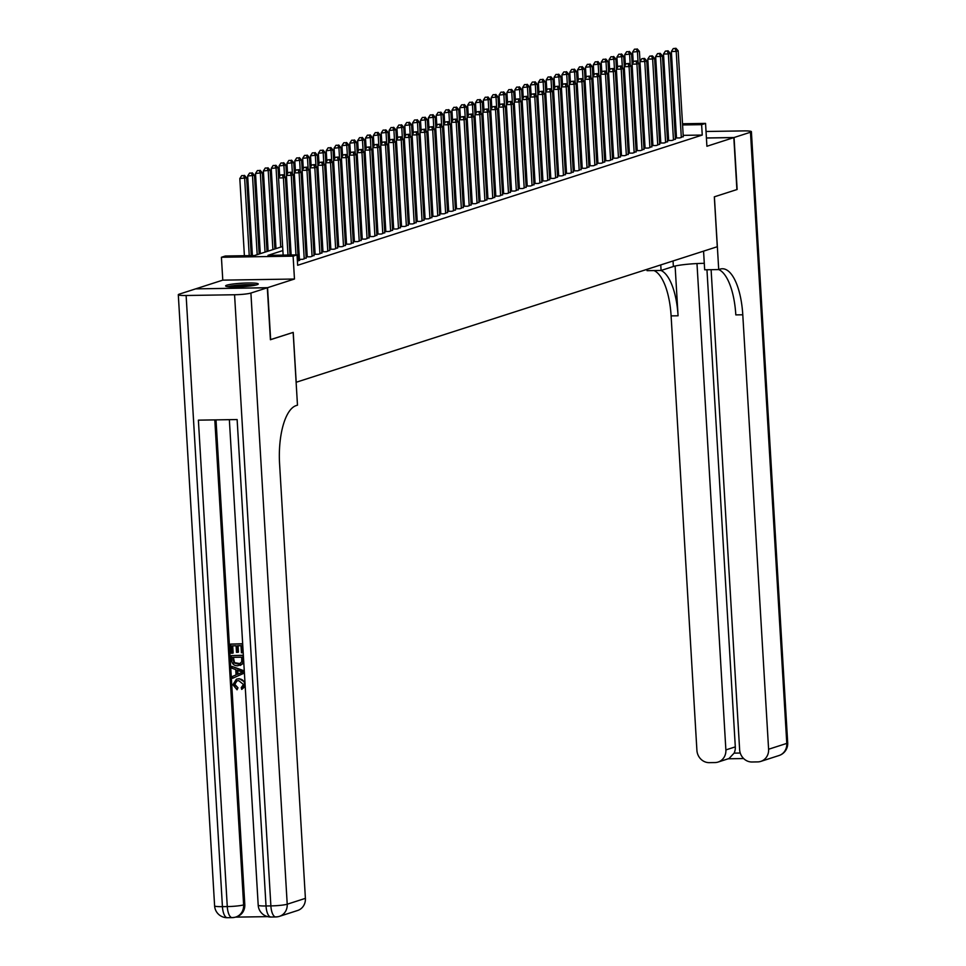 <?xml version="1.0" encoding="UTF-8"?>
<svg xmlns="http://www.w3.org/2000/svg" width="966" height="966" viewBox="0 0 966 966"><rect width="100%" height="100%" fill="white"/><g stroke="black" fill="none" stroke-linecap="round" stroke-linejoin="round"><path stroke-width="1.45" d="M226.817 285.187A16.337 1.739 -3.4 0 0 225.621 285.924A16.337 1.739 -3.4 0 0 238.856 286.842A16.337 1.739 -3.4 0 0 257.041 284.728A16.337 1.739 -3.4 0 0 258.236 283.992A16.337 1.739 -3.4 0 0 245.002 283.062A16.337 1.739 -3.4 0 0 226.817 285.187M195.881 288.87L267.558 287.687L294.461 279.029L293.109 256.159L221.419 257.27L225.344 256.002L254.408 255.555L282.627 246.475M294.461 279.029L222.784 280.14L195.869 288.798M222.784 280.14L221.419 257.27M296.115 382.282L717.279 246.728L714.321 196.835L736.901 189.565L733.822 137.595L706.424 138.017M296.2 382.282L293.229 332.389L270.408 339.658M270.649 339.658L267.558 287.687M675.343 137.993L679.943 137.921L683.264 136.435M667.494 140.529L672.095 140.456L675.403 138.959M659.633 143.053L664.234 142.98L667.542 141.483M651.784 145.588L656.373 145.516L659.693 144.019M643.924 148.112L648.524 148.04L651.833 146.542M636.063 150.636L640.663 150.575L643.984 149.078M628.214 153.171L632.815 153.099L636.123 151.602M620.353 155.695L624.954 155.623L628.262 154.137M612.492 158.231L617.093 158.158L620.413 156.661M604.644 160.754L609.244 160.682L612.553 159.185M596.783 163.29L601.383 163.218L604.704 161.72M588.934 165.814L593.535 165.741L596.843 164.244M581.073 168.35L585.674 168.277L588.982 166.78M573.212 170.873L577.813 170.801L581.134 169.304M565.364 173.397L569.964 173.325L573.273 171.839M557.503 175.933L562.103 175.86L565.424 174.363M549.654 178.456L554.255 178.384L557.563 176.887M541.793 180.992L546.394 180.92L549.702 179.422M533.932 183.516L538.533 183.443L541.854 181.946M526.084 186.052L530.684 185.979L533.993 184.482M518.223 188.575L522.823 188.503L526.144 187.006M510.374 191.099L514.963 191.039L518.283 189.541M502.513 193.635L507.114 193.562L510.422 192.065M494.652 196.158L499.253 196.086L502.574 194.601M486.804 198.694L491.404 198.622L494.713 197.124M478.943 201.218L483.543 201.145L486.852 199.648M471.094 203.754L475.683 203.681L479.003 202.184M463.233 206.277L467.834 206.205L471.142 204.707M455.372 208.801L459.973 208.741L463.294 207.243M447.524 211.337L452.124 211.264L455.433 209.767M439.663 213.86L444.263 213.788L447.572 212.303M431.802 216.396L436.403 216.324L439.723 214.826M423.953 218.92L428.554 218.847L431.862 217.35M416.092 221.456L420.693 221.383L424.014 219.886M408.244 223.979L412.844 223.907L416.153 222.409M400.383 226.503L404.983 226.442L408.292 224.945M392.522 229.039L397.123 228.966L400.443 227.469M384.673 231.562L389.274 231.49L392.582 230.005M376.812 234.098L381.413 234.026L384.734 232.528M368.964 236.622L373.552 236.549L376.873 235.052M361.103 239.157L365.703 239.085L369.012 237.588M353.242 241.681L357.843 241.609L361.163 240.111M345.393 244.217L349.994 244.144L353.302 242.647M337.532 246.741L342.133 246.668L345.442 245.171M329.684 249.264L334.272 249.204L337.593 247.707M321.823 251.8L326.423 251.728L329.732 250.23M313.962 254.324L318.563 254.251L321.883 252.766M306.113 256.859L310.714 256.787L314.022 255.29M298.252 259.383L302.853 259.311L306.162 257.813M297.395 261.074L299.714 260.325L298.313 260.349M282.869 250.556L267.968 255.35L297.033 254.903L297.649 265.288L702.246 135.059L683.191 135.349M676.357 135.457L675.198 135.469M668.436 137.027L667.301 137.389M660.587 139.563L659.452 139.925M652.726 142.087L651.591 142.449M644.877 144.61L643.742 144.985M637.017 147.146L635.882 147.508M629.156 149.67L628.021 150.044M621.307 152.205L620.172 152.568M613.446 154.729L612.311 155.091M605.585 157.265L604.45 157.627M597.737 159.788L596.602 160.151M589.876 162.312L588.741 162.686M582.027 164.848L580.892 165.21M574.166 167.372L573.031 167.746M566.305 169.907L565.17 170.27M558.457 172.431L557.322 172.793M550.596 174.967L549.461 175.329M542.747 177.49L541.612 177.853M534.886 180.014L533.751 180.388M527.025 182.55L525.89 182.912M519.177 185.074L518.042 185.448M511.316 187.609L510.181 187.972M503.467 190.133L502.332 190.495M495.606 192.669L494.471 193.031M487.745 195.192L486.61 195.555M479.897 197.728L478.762 198.09M472.036 200.252L470.901 200.614M464.175 202.775L463.04 203.15M456.326 205.311L455.191 205.673M448.465 207.835L447.33 208.209M440.617 210.371L439.482 210.733M432.756 212.894L431.621 213.257M424.895 215.43L423.76 215.792M417.046 217.954L415.911 218.316M409.186 220.477L408.05 220.852M401.337 223.013L400.202 223.375M393.476 225.537L392.341 225.911M385.615 228.073L384.48 228.435M377.766 230.596L376.631 230.959M369.906 233.132L368.77 233.494M362.057 235.656L360.922 236.018M354.196 238.179L353.061 238.554M346.335 240.715L345.2 241.077M338.486 243.239L337.351 243.613M330.626 245.775L329.491 246.137M322.777 248.298L321.642 248.66M314.916 250.834L313.781 251.196M307.055 253.358L305.92 253.72M299.206 255.893L298.071 256.256M299.388 258.948L298.252 259.311M307.236 256.413L306.101 256.787M315.097 253.889L313.962 254.251M322.958 251.353L321.823 251.728M330.807 248.83L329.672 249.192M338.668 246.306L337.532 246.668M346.516 243.77L345.381 244.132M354.377 241.246L353.242 241.609M362.238 238.711L361.103 239.085M370.087 236.187L368.952 236.549M377.947 233.651L376.812 234.026M385.796 231.128L384.661 231.49M393.657 228.604L392.522 228.966M401.518 226.068L400.383 226.43M409.367 223.544L408.232 223.907M417.227 221.009L416.092 221.383M425.076 218.485L423.941 218.847M432.937 215.949L431.802 216.324M440.798 213.426L439.663 213.788M448.647 210.902L447.512 211.264M456.507 208.366L455.372 208.728M464.368 205.843L463.233 206.205M472.217 203.307L471.082 203.681M480.078 200.783L478.943 201.145M487.927 198.247L486.792 198.622M495.787 195.724L494.652 196.086M503.648 193.2L502.513 193.562M511.497 190.664L510.362 191.026M519.358 188.141L518.223 188.503M527.207 185.605L526.072 185.967M535.067 183.081L533.932 183.443M542.928 180.545L541.793 180.92M550.777 178.022L549.642 178.384M558.638 175.486L557.503 175.86M566.487 172.962L565.351 173.325M574.347 170.439L573.212 170.801M582.208 167.903L581.073 168.265M590.057 165.379L588.922 165.741M597.918 162.843L596.783 163.218M605.779 160.32L604.644 160.682M613.627 157.784L612.492 158.158M621.488 155.26L620.353 155.623M629.337 152.737L628.202 153.099M637.198 150.201L636.063 150.563M645.059 147.677L643.924 148.04M652.907 145.142L651.772 145.516M660.768 142.618L659.633 142.98M668.617 140.082L667.482 140.456M676.478 137.558L675.343 137.921M682.503 123.757L705.554 123.394L706.907 146.264L733.822 137.595M705.554 123.394L701.63 124.662L682.576 124.952M702.246 135.059L701.63 124.662M297.033 254.903L293.109 256.159M650.516 124.252L651.664 124.228M658.51 124.119L659.669 124.107M666.504 123.998L667.663 123.986M674.51 123.877L675.669 123.853M651.736 125.435L650.577 125.447M289.353 244.313L290.488 243.939M297.202 241.778L298.337 241.415M305.063 239.254L306.198 238.892M312.924 236.718L314.059 236.356M320.772 234.195L321.907 233.832M328.633 231.671L329.768 231.297M336.494 229.135L337.629 228.773M344.343 226.612L345.478 226.237M352.204 224.076L353.339 223.714M360.052 221.552L361.187 221.19M367.913 219.016L369.048 218.654M375.774 216.493L376.909 216.13M383.623 213.969L384.758 213.595M391.484 211.433L392.619 211.071M399.332 208.91L400.467 208.535M407.193 206.374L408.328 206.012M415.054 203.85L416.189 203.488M422.903 201.314L424.038 200.952M430.764 198.791L431.899 198.428M438.612 196.255L439.747 195.893M446.473 193.731L447.608 193.369M454.334 191.208L455.469 190.833M462.183 188.672L463.318 188.31M470.044 186.148L471.179 185.774M477.904 183.612L479.039 183.25M485.753 181.089L486.888 180.727M493.614 178.553L494.749 178.191M501.463 176.029L502.598 175.667M509.324 173.506L510.459 173.131M517.184 170.97L518.319 170.608M525.033 168.446L526.168 168.072M532.894 165.911L534.029 165.548M540.743 163.387L541.878 163.025M548.603 160.851L549.739 160.489M556.464 158.327L557.599 157.965M564.313 155.804L565.448 155.429M572.174 153.268L573.309 152.906M580.023 150.744L581.158 150.37M587.883 148.209L589.019 147.846M595.744 145.685L596.879 145.323M603.593 143.149L604.728 142.787M611.454 140.625L612.589 140.263M619.303 138.09L620.438 137.727M627.163 135.566L628.298 135.204M635.024 133.042L636.159 132.668M642.873 130.507L644.008 130.144M650.734 127.983L651.869 127.609M667.82 126.631L666.685 127.005M659.971 129.166L658.836 129.529M652.11 131.69L650.975 132.052M644.25 134.226L643.115 134.588M636.401 136.749L635.266 137.112M628.54 139.285L627.405 139.647M620.691 141.809L619.556 142.171M612.83 144.332L611.695 144.707M604.97 146.868L603.835 147.23M597.121 149.392L595.986 149.766M589.26 151.928L588.125 152.29M581.399 154.451L580.264 154.814M573.55 156.987L572.415 157.349M565.69 159.511L564.555 159.873M557.841 162.034L556.706 162.409M549.98 164.57L548.845 164.932M542.119 167.094L540.984 167.468M534.27 169.63L533.135 169.992M526.41 172.153L525.275 172.516M518.561 174.689L517.426 175.051M510.7 177.213L509.565 177.575M502.839 179.736L501.704 180.111M494.99 182.272L493.855 182.634M487.13 184.796L485.995 185.17M479.281 187.332L478.146 187.694M471.42 189.855L470.285 190.217M463.559 192.391L462.424 192.753M455.71 194.915L454.575 195.277M447.85 197.438L446.715 197.813M440.001 199.974L438.866 200.336M432.14 202.498L431.005 202.872M424.279 205.034L423.144 205.396M416.431 207.557L415.295 207.919M408.57 210.093L407.435 210.455M400.709 212.617L399.574 212.979M392.86 215.152L391.725 215.515M384.999 217.676L383.864 218.038M377.151 220.2L376.015 220.574M369.29 222.735L368.155 223.098M361.429 225.259L360.294 225.633M353.58 227.795L352.445 228.157M345.719 230.319L344.584 230.681M337.871 232.854L336.736 233.217M330.01 235.378L328.875 235.74M322.149 237.902L321.014 238.276M314.3 240.437L313.165 240.8M306.439 242.961L305.304 243.335M298.591 245.497L297.456 245.859M290.73 248.02L289.595 248.383M675.729 125.061L674.582 125.073M287.989 255.036L283.4 177.865L285.368 177.237L289.993 255.012M283.147 255.109L278.558 177.949L283.4 177.865L282.374 175.003L283.159 174.749L280.442 175.027L282.374 175.003M280.442 175.027L278.558 177.949M285.368 177.237L283.159 174.749M251.245 255.604L246.62 177.841L239.809 178.541L244.398 255.712M243.625 175.595L241.693 175.631L243.625 175.595L244.652 178.469L249.24 255.64M244.41 175.341L246.62 177.841M239.809 178.541L241.693 175.631M256.231 284.958A16.229 1.727 -3.4 0 0 241.923 284.898A16.229 1.727 -3.4 0 0 227.722 286.648M229.075 286.781A14.14 1.497 176.6 0 1 241.935 285.115A14.14 1.497 176.6 0 1 254.903 285.248M249.325 286.069A13.089 1.389 -3.4 0 0 234.714 286.938M236.96 680.861L234.847 684.363L237.974 687.816L237.068 689.784L232.891 684.749L236.392 679.231L239.23 678.675L244.953 682.153M236.73 679.134L239.23 678.675M245.207 686.44L241.717 689.398L241.259 687.635L243.468 684.471L238.711 680.632L236.634 680.945L234.847 684.363M231.949 666.383L243.867 671.165L243.987 673.145L232.661 678.277L232.54 676.405L236.042 674.932L235.728 669.619L232.057 668.255L231.949 666.383L244.277 670.875M244.41 673.036L232.661 678.277M230.632 644.105L242.249 643.936L242.78 652.726L241.428 652.75L241.017 645.711L237.443 645.771L237.829 652.316L236.489 652.34L236.102 645.783L232.069 645.843L232.504 653.209L231.164 653.221L230.632 644.105L242.671 643.73M238.083 645.759L238.457 652.122L237.829 652.316M232.709 645.843L233.144 653.004L232.504 653.209M216.01 419.872L244.796 904.502A12.57 11.544 72.2 0 1 237.02 916.637L235.849 917.024A12.57 11.544 -107.8 0 0 243.625 904.876L244.796 904.502M235.499 917.132L267.618 916.637M231.309 655.624L242.937 655.443L243.154 661.915L242.43 663.739L237.793 665.767C234.074 665.84 232.009 663.944 231.574 660.092L231.309 655.624L243.347 655.25M243.782 661.71L243.058 663.533L240.329 665.32M267.316 287.771L195.639 288.87L179.217 294.159A12.57 1.34 -3.4 0 0 178.299 294.727A12.57 1.34 -3.4 0 0 186.124 295.499L234.569 294.751A12.57 1.34 -3.4 0 0 250.906 293.048L267.316 287.771L270.408 339.73L293.157 332.413L297.48 405.177L296.139 405.599A52.357 19.863 89.1 0 0 279.585 463.897L305.401 898.356A12.57 11.544 72.2 0 1 297.625 910.491L279.44 916.348A12.57 11.544 -107.8 0 0 287.216 904.212L305.401 898.356M250.906 293.048L287.216 904.212A12.57 1.34 176.6 0 1 270.878 905.903L266.024 905.975L237.129 419.546L198.38 420.15L227.276 906.579L222.434 906.651A12.57 1.34 176.6 0 1 214.609 905.879L178.299 294.727M232.758 657.363L233.905 662.869L237.721 664.004L239.689 663.727L241.729 661.819L241.693 657.218L232.758 657.363M242.43 663.739L243.058 663.533M233.398 657.351L234.533 662.664L239.991 663.618M232.915 659.935L233.543 659.73M233.905 662.869L234.533 662.664M237.721 664.004L238.348 663.799M240.389 671.358L237.093 670.126L237.346 674.389L242.587 672.179L240.389 671.358M237.745 670.368L237.974 674.123M234.219 684.568L237.974 687.816M238.602 678.881C242.176 678.905 244.241 680.788 244.809 684.532L245.086 684.447M244.809 684.532L241.717 689.398M237.346 688.021L237.068 689.784M734.051 137.522L737.143 189.493L714.393 196.81L718.716 269.574L720.056 269.14A52.357 19.863 -90.9 0 1 722.339 268.753A52.357 19.863 -90.9 0 1 742.782 314.783L768.598 749.242L786.783 743.397L750.473 132.233L734.051 137.522L706.412 137.957M660.756 264.925L661.082 270.456L673.374 266.507A23.558 2.5 176.6 0 1 704.286 263.32M661.082 270.456L647.039 270.673L646.954 269.369M742.782 314.783L735.814 314.892A52.357 19.863 -90.9 0 0 718.728 269.562L704.673 269.792L703.562 251.148M696.981 263.561L725.877 749.906A12.57 11.544 -107.8 0 1 718.1 762.053A12.57 11.544 -107.8 0 1 714.997 762.56L709.273 762.645A12.57 11.544 -107.8 0 1 696.909 750.353L671.104 315.894A52.357 19.863 -90.9 0 0 654.03 270.577M660.998 270.468A52.357 19.863 -90.9 0 1 678.072 315.785L675.113 266.036M750.473 132.233A12.57 1.34 -3.4 0 0 751.391 131.678A12.57 1.34 -3.4 0 0 743.566 130.905L706.037 131.485M711.109 269.683L739.63 749.701A12.57 11.544 -107.8 0 0 751.995 761.993L757.706 761.896A12.57 11.544 -107.8 0 0 760.822 761.389A12.57 11.544 -107.8 0 0 768.598 749.242M706.955 269.755L735.307 746.875A12.57 11.544 72.2 0 1 734.112 753.13L740.258 753.033M718.1 762.053L728.992 758.539L734.112 753.13M295.982 254.915L291.261 175.341L293.217 174.713L298.337 260.772M291.14 254.988L286.419 175.414L291.261 175.341L290.235 172.467L291.02 172.214L288.303 172.503L290.235 172.467M288.303 172.503L286.419 175.414M293.217 174.713L291.02 172.214M304.23 258.876L299.11 172.805L301.078 172.177L306.198 258.236M299.412 259.371L294.268 172.89L299.11 172.805L298.096 169.944L298.88 169.69L296.151 169.968L298.096 169.944M296.151 169.968L294.268 172.89M301.078 172.177L298.88 169.69M312.078 256.34L306.971 170.282L308.939 169.654L314.047 255.712M307.26 256.835L302.129 170.354L306.971 170.282L305.944 167.408L306.729 167.154L304.012 167.444L305.944 167.408M304.012 167.444L302.129 170.354M308.939 169.654L306.729 167.154M319.939 253.816L314.831 167.758L316.788 167.118L321.907 253.177M315.121 254.312L309.989 167.83L314.831 167.758L313.805 164.884L314.59 164.631L311.861 164.908L313.805 164.884M311.861 164.908L309.989 167.83M316.788 167.118L314.59 164.631M259.154 254.034L254.469 175.305L247.67 176.017L252.392 255.592M251.486 173.071L249.554 173.095L251.486 173.071L252.512 175.933L257.185 254.662M252.271 172.817L254.469 175.305M247.67 176.017L249.554 173.095M267.002 251.498L262.329 172.781L255.519 173.482L260.289 253.672M259.347 170.535L257.403 170.571L259.347 170.535L260.361 173.409L265.046 252.138M260.132 170.282L262.329 172.781M255.519 173.482L257.403 170.571M274.863 248.974L270.19 170.245L263.38 170.958L268.137 251.136M267.196 168.012L265.264 168.036L267.196 168.012L268.222 170.885L272.895 249.602M267.98 167.758L270.19 170.245M263.38 170.958L265.264 168.036M278.643 177.816L278.039 167.722L271.241 168.422L275.998 248.612M275.056 165.488L273.112 165.512L275.056 165.488L276.083 168.35L280.756 247.079M275.841 165.234L278.039 167.722M271.241 168.422L273.112 165.512M327.8 251.281L322.68 165.222L324.648 164.594L329.756 250.653M322.982 251.776L317.838 165.295L322.68 165.222L321.654 162.348L322.439 162.107L319.722 162.385L321.654 162.348M319.722 162.385L317.838 165.295M324.648 164.594L322.439 162.107M286.504 175.281L285.9 165.186L279.089 165.898L279.705 176.174M282.905 162.952L280.973 162.988L282.905 162.952L283.932 165.826L284.559 176.319M283.69 162.699L285.9 165.186M279.089 165.898L280.973 162.988M335.649 248.757L330.541 162.699L332.509 162.059L337.617 248.129M330.831 249.252L325.699 162.771L330.541 162.699L329.515 159.825L330.3 159.571L327.583 159.861L329.515 159.825M327.583 159.861L325.699 162.771M332.509 162.059L330.3 159.571M294.352 172.757L293.761 162.662L286.95 163.375L287.554 173.651M290.766 160.428L288.834 160.453L290.766 160.428L291.792 163.29L292.42 173.795M291.551 160.175L293.761 162.662M286.95 163.375L288.834 160.453M343.51 246.221L338.39 160.163L340.358 159.535L345.478 245.593M338.692 246.716L333.548 160.235L338.39 160.163L337.375 157.301L338.16 157.047L335.431 157.325L337.375 157.301M335.431 157.325L333.548 160.235M340.358 159.535L338.16 157.047M302.213 170.233L301.609 160.139L294.799 160.839L295.415 171.115M298.627 157.893L296.683 157.929L298.627 157.893L299.641 160.767L300.269 171.26M299.412 157.639L301.609 160.139M294.799 160.839L296.683 157.929M351.37 243.698L346.251 157.639L348.219 156.999L353.327 243.07M346.54 244.193L341.409 157.712L346.251 157.639L345.224 154.765L346.009 154.512L343.292 154.801L345.224 154.765M343.292 154.801L341.409 157.712M348.219 156.999L346.009 154.512M310.062 167.698L309.47 157.603L302.66 158.315L303.276 168.591M306.476 155.369L304.544 155.393L306.476 155.369L307.502 158.231L308.13 168.736M307.26 155.115L309.47 157.603M302.66 158.315L304.544 155.393M359.219 241.174L354.111 155.103L356.068 154.475L361.187 240.534M354.401 241.669L349.269 155.188L354.111 155.103L353.085 152.242L353.87 151.988L351.141 152.266L353.085 152.242M351.141 152.266L349.269 155.188M356.068 154.475L353.87 151.988M317.923 165.174L317.319 155.079L310.521 155.78L311.124 166.055M314.336 152.833L312.392 152.869L314.336 152.833L315.363 155.707L315.979 166.212M315.121 152.58L317.319 155.079M310.521 155.78L312.392 152.869M367.08 238.638L361.96 152.58L363.928 151.952L369.036 238.01M362.262 239.133L357.118 152.652L361.96 152.58L360.934 149.706L361.731 149.452L359.002 149.742L360.934 149.706M359.002 149.742L357.118 152.652M363.928 151.952L361.731 149.452M325.784 162.638L325.18 152.543L318.369 153.256L318.985 163.532M322.185 150.31L320.253 150.334L322.185 150.31L323.212 153.183L323.839 163.677M322.982 150.056L325.18 152.543M318.369 153.256L320.253 150.334M374.929 236.115L369.821 150.056L371.789 149.416L376.897 235.475M370.111 236.61L364.979 150.128L369.821 150.056L368.795 147.182L369.58 146.929L366.863 147.206L368.795 147.182M366.863 147.206L364.979 150.128M371.789 149.416L369.58 146.929M333.632 160.114L333.041 150.02L326.23 150.72L326.834 160.996M330.046 147.786L328.114 147.81L330.046 147.786L331.072 150.648L331.7 161.153M330.831 147.532L333.041 150.02M326.23 150.72L328.114 147.81M382.79 233.579L377.682 147.52L379.638 146.892L384.758 232.951M377.972 234.074L372.828 147.593L377.682 147.52L376.655 144.646L377.44 144.393L374.711 144.683L376.655 144.646M374.711 144.683L372.828 147.593M379.638 146.892L377.44 144.393M341.493 157.579L340.889 147.484L334.079 148.196L334.695 158.472M337.907 145.25L335.963 145.286L337.907 145.25L338.933 148.124L339.549 158.617M338.692 144.997L340.889 147.484M334.079 148.196L335.963 145.286M390.65 231.055L385.531 144.997L387.499 144.357L392.607 230.415M385.832 231.55L380.689 145.069L385.531 144.997L384.504 142.123L385.289 141.869L382.572 142.147L384.504 142.123M382.572 142.147L380.689 145.069M387.499 144.357L385.289 141.869M349.342 155.055L348.75 144.96L341.94 145.661L342.556 155.937M345.756 142.727L343.824 142.751L345.756 142.727L346.782 145.588L347.41 156.094M346.54 142.473L348.75 144.96M341.94 145.661L343.824 142.751M398.499 228.519L393.391 142.461L395.348 141.833L400.467 227.891M393.681 229.014L388.549 142.533L393.391 142.461L392.365 139.599L393.15 139.346L390.421 139.623L392.365 139.599M390.421 139.623L388.549 142.533M395.348 141.833L393.15 139.346M357.203 152.519L356.599 142.425L349.801 143.137L350.404 153.413M353.616 140.191L351.672 140.227L353.616 140.191L354.643 143.065L355.259 153.558M354.401 139.937L356.599 142.425M349.801 143.137L351.672 140.227M406.36 225.996L401.24 139.937L403.208 139.297L408.316 225.368M401.542 226.491L396.398 140.01L401.24 139.937L400.226 137.063L401.011 136.81L398.282 137.1L400.226 137.063M398.282 137.1L396.398 140.01M403.208 139.297L401.011 136.81M365.063 149.996L364.46 139.901L357.649 140.613L358.265 150.889M361.477 137.667L359.533 137.691L361.477 137.667L362.491 140.529L363.119 151.034M362.262 137.413L364.46 139.901M357.649 140.613L359.533 137.691M414.209 223.472L409.101 137.401L411.069 136.774L416.177 222.832M409.391 223.967L404.259 137.486L409.101 137.401L408.075 134.54L408.86 134.286L406.143 134.564L408.075 134.54M406.143 134.564L404.259 137.486M411.069 136.774L408.86 134.286M372.912 147.472L372.321 137.377L365.51 138.078L366.114 148.353M369.326 135.131L367.394 135.168L369.326 135.131L370.352 138.005L370.98 148.498M370.111 134.878L372.321 137.377M365.51 138.078L367.394 135.168M422.07 220.936L416.962 134.878L418.918 134.25L424.038 220.308M417.252 221.431L412.108 134.95L416.962 134.878L415.935 132.004L416.72 131.75L413.991 132.04L415.935 132.004M413.991 132.04L412.108 134.95M418.918 134.25L416.72 131.75M380.773 144.936L380.169 134.842L373.359 135.554L373.975 145.83M377.187 132.608L375.243 132.632L377.187 132.608L378.213 135.482L378.829 145.975M377.972 132.354L380.169 134.842M373.359 135.554L375.243 132.632M429.93 218.413L424.811 132.342L426.779 131.714L431.887 217.773M425.112 218.908L419.969 132.427L424.811 132.342L423.784 129.48L424.569 129.227L421.852 129.504L423.784 129.48M421.852 129.504L419.969 132.427M426.779 131.714L424.569 129.227M388.634 142.413L388.03 132.318L381.22 133.018L381.836 143.294M385.036 130.072L383.104 130.108L385.036 130.072L386.062 132.946L386.69 143.451M385.82 129.83L388.03 132.318M381.22 133.018L383.104 130.108M437.779 215.877L432.671 129.818L434.628 129.19L439.747 215.249M432.961 216.372L427.829 129.891L432.671 129.818L431.645 126.944L432.43 126.691L429.713 126.981L431.645 126.944M429.713 126.981L427.829 129.891M434.628 129.19L432.43 126.691M396.483 139.877L395.879 129.782L389.081 130.495L389.684 140.77M392.896 127.548L390.964 127.584L392.896 127.548L393.923 130.422L394.539 140.915M393.681 127.295L395.879 129.782M389.081 130.495L390.964 127.584M445.64 213.353L440.52 127.295L442.488 126.655L447.596 212.713M440.822 213.848L435.678 127.367L440.52 127.295L439.506 124.421L440.291 124.167L437.562 124.445L439.506 124.421M437.562 124.445L435.678 127.367M442.488 126.655L440.291 124.167M404.343 137.353L403.74 127.258L396.929 127.959L397.545 138.235M400.757 125.025L398.813 125.049L400.757 125.025L401.771 127.886L402.399 138.392M401.542 124.771L403.74 127.258M396.929 127.959L398.813 125.049M453.489 210.817L448.381 124.759L450.349 124.131L455.457 210.19M448.671 211.312L443.539 124.831L448.381 124.759L447.355 121.897L448.139 121.644L445.423 121.921L447.355 121.897M445.423 121.921L443.539 124.831M450.349 124.131L448.139 121.644M412.192 134.817L411.601 124.723L404.79 125.435L405.394 135.711M408.606 122.489L406.674 122.525L408.606 122.489L409.632 125.363L410.26 135.856M409.391 122.235L411.601 124.723M404.79 125.435L406.674 122.525M461.35 208.294L456.242 122.235L458.198 121.595L463.318 207.666M456.532 208.789L451.388 122.308L456.242 122.235L455.215 119.361L456 119.108L453.271 119.398L455.215 119.361M453.271 119.398L451.388 122.308M458.198 121.595L456 119.108M420.053 132.294L419.449 122.199L412.639 122.911L413.255 133.187M416.467 119.965L414.523 119.989L416.467 119.965L417.493 122.827L418.109 133.332M417.252 119.712L419.449 122.199M412.639 122.911L414.523 119.989M469.21 205.758L464.091 119.699L466.059 119.072L471.166 205.13M464.392 206.265L459.248 119.784L464.091 119.699L463.064 116.838L463.849 116.584L461.132 116.862L463.064 116.838M461.132 116.862L459.248 119.784M466.059 119.072L463.849 116.584M427.914 129.77L427.31 119.675L420.5 120.376L421.116 130.651M424.315 117.429L422.384 117.466L424.315 117.429L425.342 120.303L425.97 130.796M425.1 117.176L427.31 119.675M420.5 120.376L422.384 117.466M477.059 203.234L471.951 117.176L473.908 116.548L479.027 202.606M472.241 203.729L467.109 117.248L471.951 117.176L470.925 114.302L471.71 114.048L468.993 114.338L470.925 114.302M468.993 114.338L467.109 117.248M473.908 116.548L471.71 114.048M435.763 127.234L435.159 117.14L428.361 117.852L428.964 128.128M432.176 114.906L430.244 114.93L432.176 114.906L433.203 117.78L433.819 128.273M432.961 114.652L435.159 117.14M428.361 117.852L430.244 114.93M484.92 200.711L479.8 114.64L481.768 114.012L486.888 200.071M480.102 201.206L474.958 114.725L479.8 114.64L478.786 111.778L479.571 111.525L476.842 111.802L478.786 111.778M476.842 111.802L474.958 114.725M481.768 114.012L479.571 111.525M492.769 198.175L487.661 112.116L489.629 111.488L494.737 197.547M487.951 198.67L482.819 112.189L487.661 112.116L486.635 109.243L487.419 108.989L484.703 109.279L486.635 109.243M484.703 109.279L482.819 112.189M489.629 111.488L487.419 108.989M500.63 195.651L495.522 109.593L497.478 108.953L502.598 195.011M495.812 196.146L490.68 109.665L495.522 109.593L494.495 106.719L495.28 106.465L492.551 106.743L494.495 106.719M492.551 106.743L490.68 109.665M497.478 108.953L495.28 106.465M443.623 124.711L443.02 114.616L436.209 115.316L436.825 125.592M440.037 112.37L438.093 112.406L440.037 112.37L441.051 115.244L441.679 125.749M440.822 112.116L443.02 114.616M436.209 115.316L438.093 112.406M451.472 122.175L450.88 112.08L444.07 112.793L444.674 123.068M447.886 109.846L445.954 109.87L447.886 109.846L448.912 112.72L449.54 123.213M448.671 109.593L450.88 112.08M444.07 112.793L445.954 109.87M459.333 119.651L458.729 109.556L451.931 110.257L452.535 120.533M455.747 107.323L453.803 107.347L455.747 107.323L456.773 110.184L457.389 120.69M456.532 107.069L458.729 109.556M451.931 110.257L453.803 107.347M508.49 193.115L503.371 107.057L505.339 106.429L510.446 192.488M503.672 193.611L498.528 107.129L503.371 107.057L502.344 104.183L503.129 103.942L500.412 104.219L502.344 104.183M500.412 104.219L498.528 107.129M505.339 106.429L503.129 103.942M467.194 117.115L466.59 107.021L459.78 107.733L460.396 118.009M463.595 104.787L461.663 104.823L463.595 104.787L464.622 107.661L465.25 118.154M464.38 104.533L466.59 107.021M459.78 107.733L461.663 104.823M516.339 190.592L511.231 104.533L513.2 103.893L518.307 189.964M511.521 191.087L506.389 104.606L511.231 104.533L510.205 101.659L510.99 101.406L508.273 101.696L510.205 101.659M508.273 101.696L506.389 104.606M513.2 103.893L510.99 101.406M475.043 114.592L474.451 104.497L467.641 105.209L468.244 115.485M471.456 102.263L469.524 102.287L471.456 102.263L472.483 105.125L473.111 115.63M472.241 102.01L474.451 104.497M467.641 105.209L469.524 102.287M524.2 188.056L519.08 101.998L521.048 101.37L526.168 187.428M519.382 188.563L514.238 102.07L519.08 101.998L518.066 99.136L518.851 98.882L516.122 99.16L518.066 99.136M516.122 99.16L514.238 102.07M521.048 101.37L518.851 98.882M482.903 112.068L482.3 101.973L475.489 102.674L476.105 112.95M479.317 99.727L477.373 99.764L479.317 99.727L480.331 102.601L480.959 113.094M480.102 99.474L482.3 101.973M475.489 102.674L477.373 99.764M532.061 185.532L526.941 99.474L528.909 98.834L534.017 184.904M527.231 186.027L522.099 99.546L526.941 99.474L525.915 96.6L526.699 96.346L523.983 96.636L525.915 96.6M523.983 96.636L522.099 99.546M528.909 98.834L526.699 96.346M490.752 109.532L490.16 99.438L483.35 100.15L483.966 110.426M487.166 97.204L485.234 97.228L487.166 97.204L488.192 100.066L488.82 110.571M487.951 96.95L490.16 99.438M483.35 100.15L485.234 97.228M539.909 183.009L534.802 96.938L536.758 96.31L541.878 182.369M535.092 183.504L529.96 97.023L534.802 96.938L533.775 94.076L534.56 93.823L531.831 94.1L533.775 94.076M531.831 94.1L529.96 97.023M536.758 96.31L534.56 93.823M498.613 107.009L498.009 96.914L491.211 97.614L491.815 107.89M495.027 94.668L493.083 94.704L495.027 94.668L496.053 97.542L496.669 108.047M495.812 94.414L498.009 96.914M491.211 97.614L493.083 94.704M547.77 180.473L542.65 94.414L544.619 93.787L549.726 179.845M542.952 180.968L537.808 94.487L542.65 94.414L541.624 91.541L542.421 91.287L539.692 91.577L541.624 91.541M539.692 91.577L537.808 94.487M544.619 93.787L542.421 91.287M506.474 104.473L505.87 94.378L499.06 95.091L499.676 105.366M502.875 92.144L500.943 92.168L502.875 92.144L503.902 95.018L504.53 105.511M503.672 91.891L505.87 94.378M499.06 95.091L500.943 92.168M555.619 177.949L550.511 91.891L552.48 91.251L557.587 177.309M550.801 178.444L545.669 91.963L550.511 91.891L549.485 89.017L550.27 88.763L547.553 89.041L549.485 89.017M547.553 89.041L545.669 91.963M552.48 91.251L550.27 88.763M514.323 101.949L513.731 91.855L506.921 92.555L507.524 102.831M510.736 89.621L508.804 89.645L510.736 89.621L511.763 92.482L512.391 102.988M511.521 89.367L513.731 91.855M506.921 92.555L508.804 89.645M563.48 175.414L558.372 89.355L560.328 88.727L565.448 174.786M558.662 175.909L553.518 89.427L558.372 89.355L557.346 86.481L558.131 86.24L555.402 86.517L557.346 86.481M555.402 86.517L553.518 89.427M560.328 88.727L558.131 86.24M522.183 99.413L521.58 89.319L514.769 90.031L515.385 100.307M518.597 87.085L516.653 87.121L518.597 87.085L519.623 89.959L520.239 100.452M519.382 86.831L521.58 89.319M514.769 90.031L516.653 87.121M571.341 172.89L566.221 86.831L568.189 86.191L573.297 172.25M566.523 173.385L561.379 86.904L566.221 86.831L565.195 83.957L565.979 83.704L563.263 83.994L565.195 83.957M563.263 83.994L561.379 86.904M568.189 86.191L565.979 83.704M530.032 96.89L529.44 86.795L522.63 87.508L523.246 97.783M526.446 84.561L524.514 84.585L526.446 84.561L527.472 87.423L528.1 97.928M527.231 84.308L529.44 86.795M522.63 87.508L524.514 84.585M579.189 170.354L574.082 84.296L576.038 83.668L581.158 169.726M574.372 170.849L569.24 84.368L574.082 84.296L573.055 81.434L573.84 81.18L571.111 81.458L573.055 81.434M571.111 81.458L569.24 84.368M576.038 83.668L573.84 81.18M537.893 94.366L537.289 84.271L530.491 84.972L531.095 95.248M534.307 82.025L532.363 82.062L534.307 82.025L535.333 84.899L535.949 95.392M535.092 81.772L537.289 84.271M530.491 84.972L532.363 82.062M587.05 167.83L581.93 81.772L583.899 81.132L589.006 167.203M582.232 168.326L577.088 81.844L581.93 81.772L580.916 78.898L581.701 78.644L578.972 78.934L580.916 78.898M578.972 78.934L577.088 81.844M583.899 81.132L581.701 78.644M545.754 91.83L545.15 81.736L538.34 82.448L538.956 92.724M542.168 79.502L540.223 79.526L542.168 79.502L543.182 82.364L543.81 92.869M542.952 79.248L545.15 81.736M538.34 82.448L540.223 79.526M594.899 165.307L589.791 79.236L591.76 78.608L596.867 164.667M590.081 165.802L584.949 79.321L589.791 79.236L588.765 76.374L589.55 76.121L586.833 76.399L588.765 76.374M586.833 76.399L584.949 79.321M591.76 78.608L589.55 76.121M553.603 89.307L553.011 79.212L546.201 79.912L546.804 90.188M550.016 76.966L548.084 77.002L550.016 76.966L551.043 79.84L551.671 90.333M550.801 76.712L553.011 79.212M546.201 79.912L548.084 77.002M602.76 162.771L597.652 76.712L599.608 76.085L604.728 162.143M597.942 163.266L592.798 76.785L597.652 76.712L596.626 73.839L597.411 73.585L594.682 73.875L596.626 73.839M594.682 73.875L592.798 76.785M599.608 76.085L597.411 73.585M561.463 86.771L560.86 76.676L554.049 77.389L554.665 87.664M557.877 74.442L555.933 74.467L557.877 74.442L558.903 77.316L559.519 87.809M558.662 74.189L560.86 76.676M554.049 77.389L555.933 74.467M610.621 160.247L605.501 74.177L607.469 73.549L612.577 159.607M605.803 160.742L600.659 74.261L605.501 74.177L604.475 71.315L605.259 71.061L602.543 71.339L604.475 71.315M602.543 71.339L600.659 74.261M607.469 73.549L605.259 71.061M569.324 84.247L568.72 74.153L561.91 74.853L562.526 85.129M565.726 71.907L563.794 71.943L565.726 71.907L566.752 74.78L567.38 85.286M566.511 71.665L568.72 74.153M561.91 74.853L563.794 71.943M618.469 157.712L613.362 71.653L615.318 71.025L620.438 157.084M613.651 158.207L608.52 71.725L613.362 71.653L612.335 68.779L613.12 68.526L610.403 68.815L612.335 68.779M610.403 68.815L608.52 71.725M615.318 71.025L613.12 68.526M577.173 81.712L576.569 71.617L569.771 72.329L570.375 82.605M573.587 69.383L571.655 69.419L573.587 69.383L574.613 72.257L575.229 82.75M574.372 69.129L576.569 71.617M569.771 72.329L571.655 69.419M626.33 155.188L621.21 69.129L623.179 68.489L628.298 154.548M621.512 155.683L616.368 69.202L621.21 69.129L620.196 66.256L620.981 66.002L618.252 66.28L620.196 66.256M618.252 66.28L616.368 69.202M623.179 68.489L620.981 66.002M585.034 79.188L584.43 69.093L577.62 69.793L578.236 80.069M581.447 66.859L579.503 66.883L581.447 66.859L582.462 69.721L583.09 80.226M582.232 66.606L584.43 69.093M577.62 69.793L579.503 66.883M634.179 152.652L629.071 66.594L631.04 65.966L636.147 152.024M629.361 153.147L624.229 66.666L629.071 66.594L628.045 63.732L628.83 63.478L626.113 63.756L628.045 63.732M626.113 63.756L624.229 66.666M631.04 65.966L628.83 63.478M592.883 76.652L592.291 66.557L585.481 67.27L586.084 77.546M589.296 64.324L587.364 64.36L589.296 64.324L590.323 67.197L590.951 77.691M590.081 64.07L592.291 66.557M585.481 67.27L587.364 64.36M642.04 150.128L636.932 64.07L638.888 63.43L644.008 149.501M637.222 150.624L632.09 64.142L636.932 64.07L635.906 61.196L636.691 60.943L633.962 61.232L635.906 61.196M633.962 61.232L632.09 64.142M638.888 63.43L636.691 60.943M600.743 74.128L600.14 64.034L593.341 64.746L593.945 75.022M597.157 61.8L595.213 61.824L597.157 61.8L598.183 64.662L598.799 75.167M597.942 61.546L600.14 64.034M593.341 64.746L595.213 61.824M649.901 147.593L644.781 61.534L646.749 60.906L651.857 146.965M645.083 148.1L639.939 61.619L644.781 61.534L643.754 58.672L644.539 58.419L641.822 58.697L643.754 58.672M641.822 58.697L639.939 61.619M646.749 60.906L644.539 58.419M608.604 71.605L608 61.51L601.19 62.21L601.806 72.486M605.006 59.264L603.074 59.3L605.006 59.264L606.032 62.138L606.66 72.631M605.791 59.011L608 61.51M601.19 62.21L603.074 59.3M657.749 145.069L652.642 59.011L654.61 58.383L659.718 144.441M652.931 145.564L647.8 59.083L652.642 59.011L651.615 56.137L652.4 55.883L649.683 56.173L651.615 56.137M649.683 56.173L647.8 59.083M654.61 58.383L652.4 55.883M616.453 69.069L615.861 58.974L609.051 59.687L609.655 69.963M612.867 56.74L610.935 56.765L612.867 56.74L613.893 59.614L614.521 70.107M613.651 56.487L615.861 58.974M609.051 59.687L610.935 56.765M665.61 142.545L660.49 56.475L662.459 55.847L667.578 141.905M660.792 143.04L655.648 56.559L660.49 56.475L659.476 53.613L660.261 53.359L657.532 53.637L659.476 53.613M657.532 53.637L655.648 56.559M662.459 55.847L660.261 53.359M624.314 66.545L623.71 56.451L616.9 57.151L617.515 67.427M620.727 54.205L618.783 54.241L620.727 54.205L621.742 57.079L622.37 67.584M621.512 53.951L623.71 56.451M616.9 57.151L618.783 54.241M673.471 140.01L668.351 53.951L670.319 53.323L675.427 139.382M668.641 140.505L663.509 54.024L668.351 53.951L667.325 51.077L668.11 50.824L665.393 51.113L667.325 51.077M665.393 51.113L663.509 54.024M670.319 53.323L668.11 50.824M632.162 64.01L631.571 53.915L624.76 54.627L625.376 64.903M628.576 51.681L626.644 51.705L628.576 51.681L629.603 54.555L630.23 65.048M629.361 51.427L631.571 53.915M624.76 54.627L626.644 51.705M681.32 137.486L676.212 51.427L678.168 50.787L683.288 136.846M676.502 137.981L671.37 51.5L676.212 51.427L675.186 48.554L675.971 48.3L673.242 48.578L675.186 48.554M673.242 48.578L671.37 51.5M678.168 50.787L675.971 48.3M640.023 61.486L639.42 51.391L632.621 52.092L633.225 62.367M636.437 49.157L634.493 49.181L636.437 49.157L637.463 52.019L638.079 62.524M637.222 48.904L639.42 51.391M632.621 52.092L634.493 49.181M186.124 295.499L222.434 906.651A12.57 4.77 89.1 0 0 227.348 917.7L232.19 917.628A12.57 4.77 -90.9 0 1 227.276 906.579A12.57 1.34 176.6 0 0 243.625 904.876L214.802 419.896M229.353 419.667L258.2 905.202A12.57 1.34 176.6 0 0 266.024 905.975A12.57 4.77 89.1 0 0 270.939 917.024L275.781 916.951A12.57 12.57 0 0 0 279.44 916.348A12.57 11.544 -107.8 0 1 276.324 916.855A12.57 4.77 -90.9 0 1 275.781 916.951A12.57 4.77 -90.9 0 1 270.878 905.903L234.569 294.751M232.734 917.531A12.57 11.544 -107.8 0 0 235.849 917.024A12.57 12.57 0 0 1 232.19 917.628A12.57 4.77 -90.9 0 0 232.734 917.531M678.072 315.785L671.104 315.894M725.877 749.906L735.307 746.875M786.783 743.397A12.57 11.544 72.2 0 1 779.007 755.533A12.57 12.57 0 0 0 787.701 742.83A12.57 1.34 176.6 0 1 786.783 743.397M673.048 260.965L673.374 266.507M258.2 905.202A12.57 12.57 0 0 0 270.939 917.024M214.609 905.879A12.57 12.57 0 0 0 227.348 917.7M240.679 665.212L240.051 665.417M237.02 679.038L236.392 679.231M760.822 761.389L779.007 755.533M787.701 742.83L751.391 131.678M728.243 758.781L743.651 758.552"/></g></svg>
